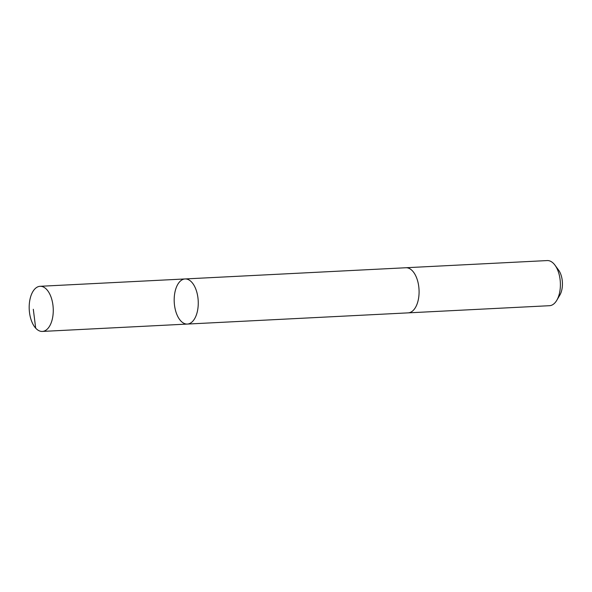 <?xml version="1.0" encoding="UTF-8"?>
<svg xmlns="http://www.w3.org/2000/svg" width="592" height="592" viewBox="0 0 592 592"><rect width="100%" height="100%" fill="white"/><g stroke="black" fill="none" stroke-linecap="round" stroke-linejoin="round"><path stroke-width="0.89" d="M405.653 267.762A22.592 12.003 87.1 0 1 405.897 267.739A22.585 12.003 87.1 0 1 418.233 283.413A22.585 12.003 87.1 0 1 414.452 309.002A22.585 12.003 87.1 0 1 408.191 312.865L187.368 324.068A22.592 12.003 -92.9 0 0 198.209 300.899A22.592 12.003 -92.9 0 0 185.074 278.95A22.592 12.003 -92.9 0 0 178.814 282.806A22.592 12.003 -92.9 0 0 175.032 308.402A22.592 12.003 -92.9 0 0 187.368 324.068A22.592 12.003 -92.9 0 0 198.209 300.899A22.592 12.003 -92.9 0 0 185.074 278.95L40.078 286.299A22.592 12.003 87.1 0 1 52.414 301.964A22.592 12.003 87.1 0 1 48.633 327.568A22.592 12.003 87.1 0 1 42.372 331.431A22.592 12.003 87.1 0 1 30.037 315.765A22.592 12.003 87.1 0 1 33.818 290.161A22.592 12.003 87.1 0 1 40.078 286.299M185.074 278.95L405.905 267.747A22.592 12.003 87.1 0 1 418.233 283.405A22.592 12.003 87.1 0 1 414.452 309.009A22.592 12.003 87.1 0 1 408.191 312.865A22.592 12.003 87.1 0 1 407.94 312.872M405.897 267.739L547.208 260.569A22.592 12.003 87.1 0 1 554.985 265.179A22.592 12.003 87.1 0 1 556.769 300.322A22.592 12.003 87.1 0 1 555.762 301.839A22.592 12.003 87.1 0 1 549.502 305.701L408.191 312.865M554.985 265.179L558.589 270.085A16.073 8.54 87.1 0 1 559.854 295.082L556.769 300.322M33.307 309.268L35.69 328.16M187.368 324.068L42.372 331.431"/></g></svg>
